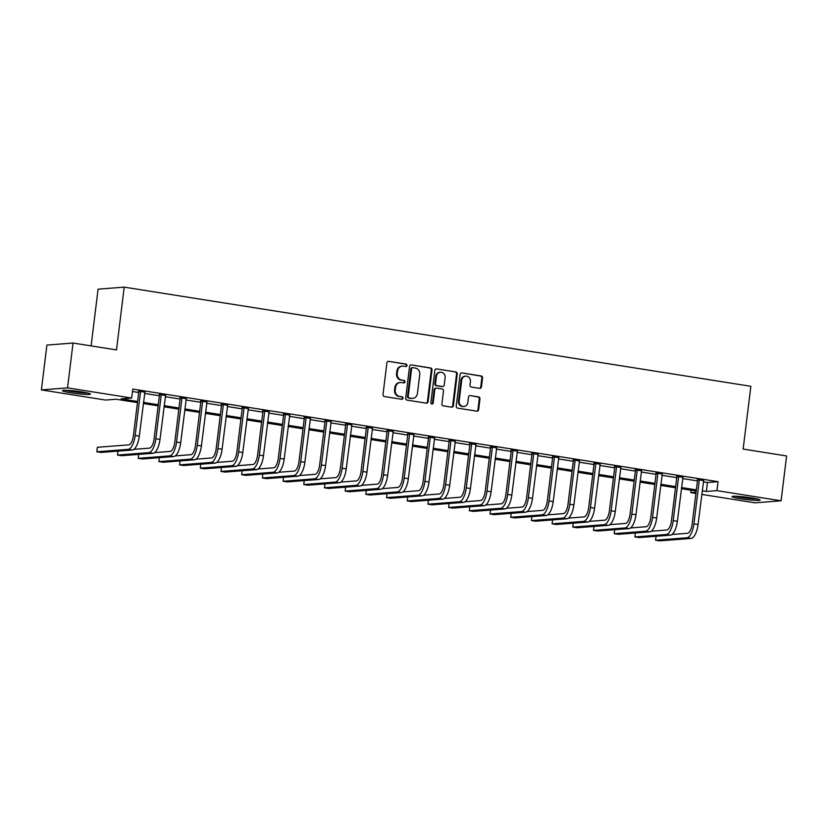 <?xml version="1.0" encoding="UTF-8"?>
<svg xmlns="http://www.w3.org/2000/svg" width="828" height="828" viewBox="0 0 828 828"><rect width="100%" height="100%" fill="white"/><g stroke="black" fill="none" stroke-linecap="round" stroke-linejoin="round"><path stroke-width="1.24" d="M406.993 365.479A1.242 1.149 85.6 0 0 406.01 364.072L388.746 361.339A1.78 1.635 85.6 0 0 386.904 362.84L383.012 394.532A1.78 1.635 85.6 0 0 384.42 396.55L401.683 399.282A1.242 1.149 85.6 0 0 402.977 398.227A1.242 1.149 85.6 0 0 401.984 396.809L399.758 396.457A5.692 5.247 85.6 0 1 395.246 389.998L395.567 387.359A5.692 5.247 85.6 0 1 401.466 382.557L403.691 382.909A1.242 1.149 85.6 0 0 404.985 381.853A1.242 1.149 85.6 0 0 404.002 380.445L401.766 380.083A5.692 5.247 85.6 0 1 397.254 373.635L397.585 370.985A5.692 5.247 85.6 0 1 403.474 366.183L405.71 366.535A1.242 1.149 85.6 0 0 406.993 365.479M405.585 366.514A1.242 1.149 85.6 0 0 405.306 364.123L388.746 361.339M401.57 399.262A1.242 1.149 85.6 0 0 401.28 396.871L399.758 396.457M403.578 382.888A1.242 1.149 85.6 0 0 403.288 380.497L401.766 380.083M740.584 498.766A14.148 1.19 7 0 1 732.045 496.614A14.148 1.19 7 0 1 751.596 497.907A14.148 1.19 7 0 1 760.125 500.06A14.148 1.19 7 0 1 740.584 498.766M70.897 392.793A14.148 1.19 7 0 1 62.369 390.64A14.148 1.19 7 0 1 81.92 391.934A14.148 1.19 7 0 1 90.449 394.087A14.148 1.19 7 0 1 70.897 392.793M479.609 388.363A1.78 1.635 85.6 0 0 481.441 386.862L482.538 377.972A1.78 1.635 85.6 0 0 481.13 375.953L461.952 372.921A1.78 1.635 85.6 0 0 460.109 374.422L456.218 406.113A1.78 1.635 85.6 0 0 457.625 408.132L476.804 411.164A1.78 1.635 85.6 0 0 478.646 409.663L479.961 398.92A1.78 1.635 85.6 0 0 478.553 396.902L470.345 395.608A1.78 1.635 85.6 0 0 468.503 397.109L467.851 402.439A4.761 4.378 85.6 0 1 463.877 406.496A4.761 4.378 85.6 0 1 459.157 401.062L461.724 380.197A4.761 4.378 85.6 0 1 465.698 376.14A4.761 4.378 85.6 0 1 470.418 381.573L469.983 385.051A1.78 1.635 85.6 0 0 471.401 387.069L479.609 388.363A1.78 1.635 85.6 0 0 480.737 386.914L481.834 378.023A1.78 1.635 85.6 0 0 480.426 376.005L461.952 372.921M137.448 402.605L116.148 399.241L105.549 400.059L41.4 389.905L46.906 345.069L73.04 343.04L116.5 349.913L124.21 287.14L750.851 386.303L743.14 449.076L786.6 455.959L781.094 500.795L754.96 502.824L701.761 494.409M73.04 343.04L67.534 387.877L131.693 398.03L121.095 398.848L137.593 401.466M703.303 481.844L707.443 482.496L718.042 481.679L132.791 389.056L131.693 398.03M718.042 481.679L716.944 490.642L781.094 500.795M431.999 369.971A1.78 1.635 85.6 0 0 430.591 367.953L411.412 364.92A1.78 1.635 85.6 0 0 409.57 366.431L405.679 398.113A1.78 1.635 85.6 0 0 407.086 400.131L426.265 403.164A1.78 1.635 85.6 0 0 428.107 401.663L431.999 369.971L431.295 370.033A1.78 1.635 85.6 0 0 429.877 368.015L411.412 364.92M436.687 368.926L455.855 371.958A1.78 1.635 85.6 0 1 457.263 373.977L453.371 405.668A1.78 1.635 85.6 0 1 451.539 407.169L443.332 405.865A1.78 1.635 85.6 0 1 441.914 403.847L443.497 391.002A1.78 1.635 85.6 0 0 442.09 388.984L436.646 388.115A1.78 1.635 85.6 0 0 434.803 389.626L433.158 402.998A1.242 1.149 85.6 0 1 432.123 404.064A1.242 1.149 85.6 0 1 430.881 402.646L434.845 370.426A1.78 1.635 85.6 0 1 436.687 368.926L455.855 371.958M132.49 391.509L138.69 392.493M144.548 393.424L159.39 395.774M165.238 396.695L180.08 399.044M185.938 399.976L200.78 402.315M206.627 403.246L221.469 405.596M227.327 406.517L242.169 408.866M248.017 409.798L262.859 412.147M268.717 413.068L283.559 415.418M289.407 416.349L304.249 418.689M310.107 419.62L324.949 421.969M330.796 422.891L345.638 425.24M351.496 426.172L366.338 428.521M372.186 429.442L387.028 431.792M392.886 432.723L407.728 435.073M413.576 435.994L428.418 438.343M434.276 439.264L449.118 441.614M454.965 442.545L469.807 444.895M475.665 445.816L490.507 448.165M496.355 449.097L511.197 451.446M517.055 452.367L531.897 454.717M537.745 455.648L552.586 457.987M558.445 458.919L573.286 461.268M579.134 462.19L593.976 464.539M599.834 465.471L614.676 467.82M620.524 468.741L635.366 471.091M641.224 472.022L656.066 474.361M661.914 475.293L676.755 477.642M682.614 478.563L697.455 480.913M144.745 392.161L138.649 391.199M165.445 395.432L159.349 394.47M186.134 398.713L180.038 397.75M206.834 401.984L200.738 401.021M227.524 405.265L221.428 404.292M248.224 408.535L242.128 407.573M268.914 411.806L262.818 410.843M289.614 415.087L283.518 414.124M310.303 418.357L304.207 417.395M331.003 421.638L324.907 420.665M351.693 424.909L345.597 423.946M372.393 428.179L366.297 427.217M393.083 431.46L386.986 430.498M413.783 434.731L407.686 433.769M434.472 438.012L428.376 437.049M455.172 441.283L449.076 440.32M475.862 444.564L469.766 443.591M496.562 447.834L490.466 446.872M517.252 451.105L511.155 450.142M537.952 454.386L531.855 453.423M558.641 457.656L552.545 456.694M579.341 460.937L573.245 459.964M600.031 464.208L593.935 463.245M620.731 467.478L614.635 466.516M641.421 470.759L635.324 469.797M662.11 474.03L656.024 473.067M682.81 477.311L676.714 476.338M703.5 480.582L697.414 479.619M124.21 287.14L98.077 289.169L91.111 345.897M41.4 389.905L67.534 387.877M695.903 493.478L690.8 492.67L696.058 492.267M691.101 490.217L690.8 492.67M696.213 491.025L681.372 488.675M675.513 487.754L660.672 485.405M654.824 484.473L639.982 482.134M634.124 481.203L619.282 478.853M613.434 477.932L598.592 475.582M592.734 474.651L577.892 472.302M572.044 471.38L557.203 469.031M551.345 468.099L536.503 465.76M530.655 464.829L515.813 462.479M509.955 461.558L495.113 459.209M489.265 458.277L474.423 455.928M468.565 455.007L453.723 452.657M447.876 451.726L433.034 449.376M427.176 448.455L412.334 446.106M406.486 445.185L391.644 442.835M385.786 441.904L370.944 439.554M365.096 438.633L350.254 436.284M344.396 435.352L329.554 433.003M323.707 432.081L308.865 429.732M303.007 428.8L288.165 426.461M282.317 425.53L267.475 423.18M261.617 422.259L246.775 419.91M240.927 418.978L226.085 416.629M220.227 415.708L205.385 413.358M199.538 412.427L184.696 410.088M178.838 409.156L163.996 406.807M158.148 405.886L143.306 403.536M702.206 490.807L706.346 491.47L716.944 490.642M143.441 402.387L158.283 404.737M164.141 405.668L178.983 408.007M184.83 408.939L199.672 411.288M205.53 412.209L220.372 414.559M226.22 415.49L241.062 417.84M246.92 418.761L261.762 421.11M267.61 422.042L282.451 424.391M288.31 425.313L303.151 427.662M308.999 428.583L323.841 430.933M329.699 431.864L344.541 434.214M350.389 435.135L365.231 437.484M371.089 438.416L385.931 440.765M391.779 441.686L406.62 444.036M412.479 444.957L427.32 447.306M433.168 448.238L448.01 450.587M453.868 451.508L468.71 453.858M474.558 454.789L489.4 457.139M495.258 458.06L510.1 460.409M515.947 461.341L530.789 463.68M536.647 464.611L551.489 466.961M557.337 467.882L572.179 470.232M578.037 471.163L592.879 473.512M598.727 474.434L613.569 476.783M619.427 477.715L634.269 480.054M640.116 480.985L654.958 483.335M660.816 484.256L675.658 486.605M681.506 487.537L696.348 489.886M707.443 482.496L706.346 491.47M402.336 366.131L401.632 366.193A5.692 5.247 85.6 0 0 396.871 371.047L397.585 370.985M401.062 380.145A5.692 5.247 85.6 0 1 396.55 373.687L396.871 371.047M400.328 382.505L399.624 382.557A5.692 5.247 85.6 0 0 394.863 387.421L395.567 387.359M399.044 396.519A5.692 5.247 85.6 0 1 394.542 390.06L394.863 387.421M426.265 403.164A1.78 1.635 85.6 0 0 427.403 401.715L431.295 370.033M412.893 367.673A1.242 1.149 85.6 0 0 411.609 368.719L408.194 396.54A1.242 1.149 85.6 0 0 409.177 397.947L411.537 398.32A5.692 5.247 85.6 0 0 417.426 393.517L419.765 374.504A5.692 5.247 85.6 0 0 415.252 368.046L412.893 367.673M412.189 367.725A1.242 1.149 85.6 0 0 410.905 368.781L411.609 368.719M412.665 398.371L411.961 398.423A5.692 5.247 85.6 0 1 410.833 398.382L408.473 398.009A1.242 1.149 85.6 0 1 407.49 396.591L410.905 368.781M451.529 407.169A1.78 1.635 85.6 0 0 452.668 405.72L456.559 374.028A1.78 1.635 85.6 0 0 455.152 372.01M436.294 388.104L435.58 388.156A1.78 1.635 85.6 0 0 434.1 389.677L432.454 403.06L433.158 402.998M431.761 404.033A1.242 1.149 85.6 0 0 432.454 403.06M445.133 377.661A4.761 4.378 85.6 0 0 440.424 372.227A4.761 4.378 85.6 0 0 436.439 376.285L435.538 383.633A1.78 1.635 85.6 0 0 436.946 385.651L442.39 386.521A1.78 1.635 85.6 0 0 444.232 385.01L445.133 377.661M440.424 372.227L439.709 372.279A4.761 4.378 85.6 0 0 435.735 376.347L436.439 376.285M442.742 386.531L442.038 386.583A1.78 1.635 85.6 0 1 441.686 386.572L436.242 385.713A1.78 1.635 85.6 0 1 434.835 383.695L435.735 376.347M465.698 376.14L464.994 376.191A4.761 4.378 85.6 0 0 461.01 380.249L461.724 380.197M463.877 406.496L463.173 406.548A4.761 4.378 85.6 0 1 458.453 401.114L461.01 380.249M476.804 411.164A1.78 1.635 85.6 0 0 477.942 409.715L479.257 398.982A1.78 1.635 85.6 0 0 477.849 396.964L470.345 395.608M140.418 391.064L140.553 391.613L138.783 391.758L133.401 435.621A9.067 3.457 99 0 1 128.764 444.864L97.362 447.296L96.814 451.788L128.216 449.345A13.6 5.185 -81 0 0 135.161 435.476L140.553 391.613M96.814 451.788L100.954 452.44L132.356 449.997A13.6 5.185 -81 0 0 139.301 436.139L144.952 391.779M138.783 391.758L138.545 390.764M161.108 394.335L161.243 394.894L159.473 395.028L154.091 438.892A9.067 3.457 99 0 1 149.454 448.134L133.908 449.345M117.99 451.115L117.504 455.058L148.905 452.616A13.6 5.185 -81 0 0 155.861 438.757L161.243 394.894M117.504 455.058L121.644 455.71L153.045 453.278A13.6 5.185 -81 0 0 160.001 439.409L165.641 395.049M159.473 395.028L159.245 394.035M181.808 397.606L181.943 398.164L180.173 398.309L174.791 442.173A9.067 3.457 99 0 1 170.154 451.415L154.598 452.616M138.69 454.386L138.204 458.329L169.605 455.897A13.6 5.185 -81 0 0 176.55 442.028L181.943 398.164M138.204 458.329L142.344 458.991L173.745 456.549A13.6 5.185 -81 0 0 180.69 442.69L186.341 398.33M180.173 398.309L179.935 397.316M202.498 400.887L202.632 401.445L200.862 401.58L195.48 445.443A9.067 3.457 99 0 1 190.844 454.686L175.298 455.897M159.38 457.667L158.893 461.61L190.295 459.167A13.6 5.185 -81 0 0 197.25 445.309L202.632 401.445M158.893 461.61L163.033 462.262L194.435 459.819A13.6 5.185 -81 0 0 201.39 445.961L207.031 401.601M200.862 401.58L200.635 400.586M223.198 404.157L223.322 404.716L221.562 404.851L216.17 448.714A9.067 3.457 99 0 1 211.544 457.956L195.988 459.167M180.08 460.937L179.593 464.881L210.995 462.448A13.6 5.185 -81 0 0 217.94 448.579L223.322 404.716M179.593 464.881L183.733 465.533L215.135 463.1A13.6 5.185 -81 0 0 222.08 449.231L227.731 404.871M221.562 404.851L221.324 403.867M86.36 392.731A12.244 1.025 7 0 1 83.876 392.648A12.244 1.025 7 0 1 66.654 390.319M65.412 390.278A14.055 1.18 -173 0 0 84.953 392.896A14.055 1.18 -173 0 0 87.571 393M756.047 498.704A12.244 1.025 7 0 1 741.495 497.276A12.244 1.025 7 0 1 736.34 496.293M735.098 496.251A14.055 1.18 -173 0 0 740.791 497.328A14.055 1.18 -173 0 0 757.258 498.974M243.887 407.438L244.022 407.997L242.252 408.132L236.87 451.995A9.067 3.457 99 0 1 232.233 461.237L216.688 462.438M200.769 464.218L200.283 468.162L231.685 465.719A13.6 5.185 -81 0 0 238.64 451.86L244.022 407.997M200.283 468.162L204.423 468.814L235.825 466.371A13.6 5.185 -81 0 0 242.78 452.512L248.421 408.152M242.252 408.132L242.024 407.138M264.587 410.709L264.712 411.268L262.952 411.402L257.56 455.265A9.067 3.457 99 0 1 252.933 464.508L237.377 465.719M221.469 467.489L220.983 471.432L252.385 468.99A13.6 5.185 -81 0 0 259.33 455.131L264.712 411.268M220.983 471.432L225.123 472.084L256.525 469.652A13.6 5.185 -81 0 0 263.47 455.783L269.121 411.423M262.952 411.402L262.714 410.409M285.277 413.979L285.412 414.538L283.642 414.683L278.26 458.546A9.067 3.457 99 0 1 273.623 467.789L258.077 468.99M242.159 470.759L241.672 474.703L273.074 472.27A13.6 5.185 -81 0 0 280.03 458.401L285.412 414.538M241.672 474.703L245.812 475.365L277.214 472.923A13.6 5.185 -81 0 0 284.17 459.064L289.81 414.704M283.642 414.683L283.414 413.689M305.977 417.26L306.101 417.819L304.342 417.954L298.949 461.817A9.067 3.457 99 0 1 294.323 471.06L278.767 472.27M262.859 474.04L262.373 477.984L293.774 475.541A13.6 5.185 -81 0 0 300.719 461.682L306.101 417.819M262.373 477.984L266.512 478.636L297.914 476.193A13.6 5.185 -81 0 0 304.859 462.334L310.51 417.974M304.342 417.954L304.104 416.96M326.667 420.531L326.801 421.09L325.031 421.224L319.649 465.088A9.067 3.457 99 0 1 315.013 474.33L299.467 475.541M283.549 477.311L283.062 481.254L314.464 478.822A13.6 5.185 -81 0 0 321.419 464.953L326.801 421.09M283.062 481.254L287.202 481.917L318.604 479.474A13.6 5.185 -81 0 0 325.559 465.605L331.2 421.255M325.031 421.224L324.804 420.241M347.367 423.812L347.491 424.371L345.731 424.505L340.339 468.369A9.067 3.457 99 0 1 335.713 477.611L320.157 478.822M304.238 480.592L303.762 484.535L335.164 482.093A13.6 5.185 -81 0 0 342.109 468.234L347.491 424.371M303.762 484.535L307.902 485.187L339.304 482.745A13.6 5.185 -81 0 0 346.249 468.886L351.9 424.526M345.731 424.505L345.493 423.512M368.056 427.082L368.191 427.641L366.421 427.776L361.039 471.639A9.067 3.457 99 0 1 356.402 480.882L340.857 482.093M324.938 483.862L324.452 487.806L355.854 485.363A13.6 5.185 -81 0 0 362.809 471.505L368.191 427.641M324.452 487.806L328.592 488.458L359.994 486.026A13.6 5.185 -81 0 0 366.949 472.157L372.59 427.797M366.421 427.776L366.193 426.782M388.756 430.353L388.881 430.912L387.121 431.057L381.729 474.92A9.067 3.457 99 0 1 377.102 484.163L361.546 485.363M345.628 487.133L345.152 491.076L376.554 488.644A13.6 5.185 -81 0 0 383.499 474.775L388.881 430.912M345.152 491.076L349.292 491.739L380.694 489.296A13.6 5.185 -81 0 0 387.639 475.438L393.29 431.077M387.121 431.057L386.883 430.063M409.446 433.634L409.581 434.193L407.811 434.327L402.429 478.191A9.067 3.457 99 0 1 397.792 487.433L382.246 488.644M366.328 490.414L365.841 494.357L397.243 491.915A13.6 5.185 -81 0 0 404.199 478.056L409.581 434.193M365.841 494.357L369.981 495.009L401.383 492.577A13.6 5.185 -81 0 0 408.339 478.708L413.979 434.348M407.811 434.327L407.583 433.334M430.146 436.905L430.27 437.463L428.511 437.598L423.118 481.461A9.067 3.457 99 0 1 418.492 490.704L402.936 491.915M387.018 493.685L386.541 497.628L417.943 495.196A13.6 5.185 -81 0 0 424.888 481.327L430.27 437.463M386.541 497.628L390.681 498.29L422.083 495.848A13.6 5.185 -81 0 0 429.028 481.979L434.679 437.629M428.511 437.598L428.273 436.615M450.836 440.185L450.97 440.744L449.2 440.879L443.818 484.742A9.067 3.457 99 0 1 439.182 493.985L423.636 495.196M407.718 496.966L407.231 500.909L438.633 498.466A13.6 5.185 -81 0 0 445.588 484.608L450.97 440.744M407.231 500.909L411.371 501.561L442.773 499.118A13.6 5.185 -81 0 0 449.718 485.26L455.369 440.9M449.2 440.879L448.973 439.885M471.536 443.456L471.66 444.015L469.9 444.15L464.508 488.013A9.067 3.457 99 0 1 459.882 497.255L444.325 498.466M428.407 500.236L427.931 504.18L459.333 501.737A13.6 5.185 -81 0 0 466.278 487.878L471.66 444.015M427.931 504.18L432.071 504.832L463.473 502.399A13.6 5.185 -81 0 0 470.418 488.53L476.069 444.17M469.9 444.15L469.662 443.166M492.225 446.727L492.36 447.286L490.59 447.43L485.208 491.294A9.067 3.457 99 0 1 480.571 500.536L465.025 501.737M449.107 503.517L448.621 507.46L480.023 505.018A13.6 5.185 -81 0 0 486.978 491.149L492.36 447.286M448.621 507.46L452.761 508.113L484.163 505.67A13.6 5.185 -81 0 0 491.107 491.811L496.759 447.451M490.59 447.43L490.362 446.437M512.925 450.008L513.049 450.567L511.29 450.701L505.898 494.564A9.067 3.457 99 0 1 501.271 503.807L485.715 505.018M469.797 506.788L469.321 510.731L500.723 508.288A13.6 5.185 -81 0 0 507.667 494.43L513.049 450.567M469.321 510.731L473.461 511.383L504.852 508.951A13.6 5.185 -81 0 0 511.807 495.082L517.459 450.722M511.29 450.701L511.052 449.707M533.615 453.278L533.75 453.837L531.98 453.972L526.598 497.845A9.067 3.457 99 0 1 521.961 507.078L506.415 508.288M490.497 510.058L490.01 514.002L521.412 511.569A13.6 5.185 -81 0 0 528.367 497.7L533.75 453.837M490.01 514.002L494.15 514.664L525.552 512.221A13.6 5.185 -81 0 0 532.497 498.363L538.148 454.003M531.98 453.972L531.752 452.988M554.315 456.559L554.439 457.118L552.68 457.253L547.287 501.116A9.067 3.457 99 0 1 542.661 510.358L527.105 511.569M511.186 513.339L510.71 517.283L542.112 514.84A13.6 5.185 -81 0 0 549.057 500.981L554.439 457.118M510.71 517.283L514.85 517.935L546.242 515.492A13.6 5.185 -81 0 0 553.197 501.633L558.848 457.273M552.68 457.253L552.442 456.259M575.005 459.83L575.139 460.389L573.369 460.523L567.987 504.387A9.067 3.457 99 0 1 563.35 513.629L547.805 514.84M531.886 516.61L531.4 520.553L562.802 518.121A13.6 5.185 -81 0 0 569.757 504.252L575.139 460.389M531.4 520.553L535.54 521.205L566.942 518.773A13.6 5.185 -81 0 0 573.887 504.904L579.538 460.544M573.369 460.523L573.142 459.54M595.705 463.111L595.829 463.659L594.069 463.804L588.677 507.667A9.067 3.457 99 0 1 584.05 516.91L568.494 518.111M552.576 519.891L552.1 523.834L583.502 521.392A13.6 5.185 -81 0 0 590.447 507.523L595.829 463.659M552.1 523.834L556.24 524.486L587.632 522.044A13.6 5.185 -81 0 0 594.587 508.185L600.238 463.825M594.069 463.804L593.831 462.811M616.394 466.381L616.529 466.94L614.759 467.075L609.377 510.938A9.067 3.457 99 0 1 604.74 520.181L589.194 521.392M573.276 523.161L572.79 527.105L604.192 524.662A13.6 5.185 -81 0 0 611.147 510.804L616.529 466.94M572.79 527.105L576.93 527.757L608.332 525.325A13.6 5.185 -81 0 0 615.276 511.456L620.928 467.095M614.759 467.075L614.531 466.081M637.094 469.652L637.218 470.211L635.459 470.356L630.067 514.219A9.067 3.457 99 0 1 625.44 523.462L609.884 524.662M593.966 526.432L593.49 530.375L624.892 527.943A13.6 5.185 -81 0 0 631.836 514.074L637.218 470.211M593.49 530.375L597.63 531.038L629.021 528.595A13.6 5.185 -81 0 0 635.976 514.737L641.628 470.376M635.459 470.356L635.221 469.362M657.784 472.933L657.918 473.492L656.149 473.626L650.767 517.49A9.067 3.457 99 0 1 646.13 526.732L630.584 527.943M614.666 529.713L614.179 533.656L645.581 531.214A13.6 5.185 -81 0 0 652.536 517.355L657.918 473.492M614.179 533.656L618.319 534.308L649.721 531.866A13.6 5.185 -81 0 0 656.666 518.007L662.317 473.647M656.149 473.626L655.921 472.633M678.484 476.203L678.608 476.762L676.849 476.897L671.456 520.76A9.067 3.457 99 0 1 666.83 530.003L651.274 531.214M635.355 532.984L634.879 536.927L666.281 534.495A13.6 5.185 -81 0 0 673.226 520.626L678.608 476.762M634.879 536.927L639.019 537.579L670.411 535.147A13.6 5.185 -81 0 0 677.366 521.278L683.017 476.918M676.849 476.897L676.611 475.914M699.174 479.484L699.308 480.043L697.538 480.178L692.156 524.041A9.067 3.457 99 0 1 687.519 533.284L671.974 534.484M656.055 536.265L655.569 540.208L686.971 537.765A13.6 5.185 -81 0 0 693.926 523.907L699.308 480.043M655.569 540.208L659.709 540.86L691.111 538.417A13.6 5.185 -81 0 0 698.056 524.559L703.707 480.199M697.538 480.178L697.311 479.184M405.306 364.123L406.01 364.072M401.28 396.871L401.984 396.809M403.288 380.497L404.002 380.445M396.55 373.687L397.254 373.635M394.542 390.06L395.246 389.998M427.403 401.715L428.107 401.663M429.877 368.015L430.591 367.953M407.49 396.591L408.194 396.54M408.473 398.009L409.177 397.947M410.833 398.382L411.537 398.32M456.559 374.028L457.263 373.977M452.668 405.72L453.371 405.668M434.1 389.677L434.803 389.626M434.835 383.695L435.538 383.633M436.242 385.713L436.946 385.651M441.686 386.572L442.39 386.521M458.453 401.114L459.157 401.062M477.849 396.964L478.553 396.902M479.257 398.982L479.961 398.92M477.942 409.715L478.646 409.663M480.426 376.005L481.13 375.953M481.834 378.023L482.538 377.972M480.737 386.914L481.441 386.862M135.161 435.476L139.301 436.139M128.216 449.345L132.356 449.997M155.861 438.757L160.001 439.409M148.905 452.616L153.045 453.278M176.55 442.028L180.69 442.69M169.605 455.897L173.745 456.549M197.25 445.309L201.39 445.961M190.295 459.167L194.435 459.819M217.94 448.579L222.08 449.231M210.995 462.448L215.135 463.1M238.64 451.86L242.78 452.512M231.685 465.719L235.825 466.371M259.33 455.131L263.47 455.783M252.385 468.99L256.525 469.652M280.03 458.401L284.17 459.064M273.074 472.27L277.214 472.923M300.719 461.682L304.859 462.334M293.774 475.541L297.914 476.193M321.419 464.953L325.559 465.605M314.464 478.822L318.604 479.474M342.109 468.234L346.249 468.886M335.164 482.093L339.304 482.745M362.809 471.505L366.949 472.157M355.854 485.363L359.994 486.026M383.499 474.775L387.639 475.438M376.554 488.644L380.694 489.296M404.199 478.056L408.339 478.708M397.243 491.915L401.383 492.577M424.888 481.327L429.028 481.979M417.943 495.196L422.083 495.848M445.588 484.608L449.718 485.26M438.633 498.466L442.773 499.118M466.278 487.878L470.418 488.53M459.333 501.737L463.473 502.399M486.978 491.149L491.107 491.811M480.023 505.018L484.163 505.67M507.667 494.43L511.807 495.082M500.723 508.288L504.852 508.951M528.367 497.7L532.497 498.363M521.412 511.569L525.552 512.221M549.057 500.981L553.197 501.633M542.112 514.84L546.242 515.492M569.757 504.252L573.887 504.904M562.802 518.121L566.942 518.773M590.447 507.523L594.587 508.185M583.502 521.392L587.632 522.044M611.147 510.804L615.276 511.456M604.192 524.662L608.332 525.325M631.836 514.074L635.976 514.737M624.892 527.943L629.021 528.595M652.536 517.355L656.666 518.007M645.581 531.214L649.721 531.866M673.226 520.626L677.366 521.278M666.281 534.495L670.411 535.147M693.926 523.907L698.056 524.559M686.971 537.765L691.111 538.417M411.94 367.715L412.654 367.663"/></g></svg>
